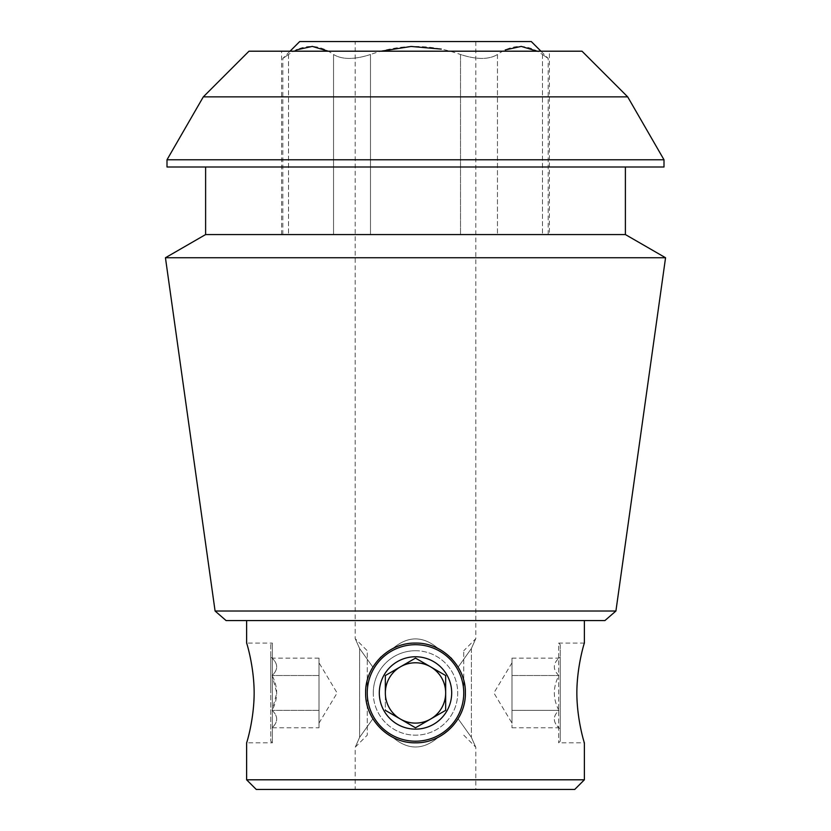 <?xml version="1.0" encoding="UTF-8"?>
<svg xmlns="http://www.w3.org/2000/svg" width="831" height="831" viewBox="0 0 831 831"><rect width="100%" height="100%" fill="white"/><g stroke="black" fill="none" stroke-linecap="round" stroke-linejoin="round"><path stroke-width="0.62" stroke-dasharray="4.16 3.12" d="M355.19 41.55L475.81 41.55L355.19 41.55L355.19 638.665L367.25 650.725L367.25 735.165L367.25 650.725M359.605 648.523C353.923 635.705 353.923 635.705 359.605 648.523L372.849 667.106C377.586 659.201 384.254 653.01 392.845 648.523C407.959 635.705 423.062 635.705 438.155 648.523C446.746 653.01 453.414 659.212 458.151 667.106L471.395 648.523C477.077 635.705 477.077 635.705 471.395 648.523C477.077 635.705 477.077 635.705 471.395 648.523L458.151 667.106C453.466 659.243 446.798 653.052 438.155 648.523C423.041 635.705 407.938 635.705 392.845 648.523C384.254 653.01 377.596 659.201 372.849 667.106L359.605 648.523C353.923 635.705 353.923 635.705 359.605 648.523L359.605 737.377C353.923 750.196 353.923 750.196 359.605 737.377L372.849 718.794C377.586 726.689 384.254 732.88 392.845 737.377C407.959 750.196 423.062 750.196 438.155 737.377C446.746 732.88 453.414 726.689 458.151 718.794L471.395 737.377C477.077 750.196 477.077 750.196 471.395 737.377C477.077 750.196 477.077 750.196 471.395 737.377L458.151 718.794C453.466 726.647 446.798 732.849 438.155 737.377C423.041 750.196 407.938 750.196 392.845 737.377C384.254 732.89 377.596 726.689 372.849 718.794L359.605 737.377C353.923 750.196 353.923 750.196 359.605 737.377L359.605 648.523M355.19 789.45L475.81 789.45L355.19 789.45L355.19 747.225L367.25 735.165M270.75 741.2L272.36 742.81L246.62 742.81C246.568 743.433 254.099 719.615 254.151 692.95C254.099 666.275 246.568 642.446 246.62 643.08L272.36 643.08L272.36 742.81L272.36 643.08L270.75 644.7L270.75 741.2L270.75 644.7M372.849 718.794C363.303 701.561 363.303 684.328 372.849 667.106C363.303 684.328 363.303 701.561 372.849 718.794M458.151 667.106C467.697 684.328 467.697 701.561 458.151 718.794C467.697 701.561 467.697 684.328 458.151 667.106M471.395 648.523L471.395 737.377L471.395 648.523M560.25 644.7L560.25 692.95L560.25 644.7L558.64 643.08L558.64 742.81L558.64 643.08L584.38 643.08C584.422 642.498 576.891 666.285 576.849 692.909C576.901 719.594 584.432 743.454 584.38 742.81L558.64 742.81L560.25 741.2L560.25 692.95L560.25 741.2M415.469 643.08A49.87 49.87 0 0 1 450.766 657.695M451.804 658.765A49.87 49.87 0 0 1 465.36 692.285M465.37 692.95A49.87 49.87 0 0 0 415.5 643.08A49.87 49.87 0 0 0 365.63 692.95C365.048 719.604 388.835 743.423 415.469 742.81C442.154 743.402 465.994 719.604 465.37 692.971C465.983 666.327 442.185 642.488 415.51 643.08C388.856 642.456 365.038 666.275 365.63 692.95A49.87 49.87 0 0 1 392.845 648.523A49.87 49.87 0 0 0 392.845 737.377A49.87 49.87 0 0 1 365.63 692.95A49.87 49.87 0 0 0 415.5 742.81A49.87 49.87 0 0 0 465.37 692.95A49.87 49.87 0 0 1 450.932 728.039M450.786 728.185A49.87 49.87 0 0 1 415.51 742.81M415.012 742.81A49.87 49.87 0 0 1 380.546 728.507M380.255 728.226A49.87 49.87 0 0 1 365.63 693.033M365.63 692.95A49.87 49.87 0 0 1 380.245 657.685M380.993 656.947A49.87 49.87 0 0 1 413.765 643.111M438.155 737.377A49.87 49.87 0 0 0 438.155 648.523A49.87 49.87 0 0 1 438.155 737.377M288.523 54.503L288.523 234.56L288.523 54.503C280.982 59.718 280.982 59.718 288.523 54.503C280.982 59.718 280.982 59.718 288.523 54.503C303.502 43.783 318.512 43.783 333.543 54.503C342.04 59.718 354.359 59.718 370.481 54.503L370.481 234.56L548.19 234.56L282.81 234.56L370.481 234.56L370.481 54.503C400.376 43.814 430.396 43.814 460.519 54.503C476.568 59.718 488.877 59.718 497.457 54.503C488.96 59.718 476.641 59.718 460.519 54.503L460.519 234.56L460.519 54.503M542.477 54.503L542.477 234.56L542.477 54.503C550.018 59.718 550.018 59.718 542.477 54.503C550.018 59.718 550.018 59.718 542.477 54.503C527.446 43.783 512.436 43.783 497.457 54.503L497.457 234.56L497.457 54.503M370.481 54.503C354.432 59.718 342.123 59.718 333.543 54.503L333.543 234.56L333.543 54.503M248.988 51.2L582.012 51.2M549.395 51.2L281.605 51.2L549.395 51.2L549.395 234.56L281.605 234.56L549.395 234.56M604.916 620.57L226.084 620.57M584.38 620.57L246.62 620.57L584.38 620.57M584.38 779.8L246.62 779.8M574.73 789.45L256.27 789.45M627.685 96.863L203.315 96.863M167 159.77L664 159.77M167 167L664 167M625.39 167L205.61 167L625.39 167M205.61 234.56L625.39 234.56M165.442 257.745L665.558 257.745M215.084 611.014L615.916 611.014M531.3 41.55L299.7 41.55M373.275 692.95A42.225 42.225 0 0 1 436.607 656.386A42.225 42.225 0 0 1 436.607 729.514A42.225 42.225 0 0 1 373.275 692.95M367.25 692.95A48.25 48.25 0 0 1 439.63 651.161A48.25 48.25 0 0 1 439.63 734.739A48.25 48.25 0 0 1 367.25 692.95M415.5 729.14A36.19 36.19 0 0 0 451.69 692.95A36.19 36.19 0 0 0 415.5 656.76A36.19 36.19 0 0 0 379.31 692.95A36.19 36.19 0 0 0 415.5 729.14M415.5 658.121L445.655 675.53L445.655 692.95A30.155 30.155 0 0 0 400.417 666.826A30.155 30.155 0 0 0 400.417 719.064A30.155 30.155 0 0 0 445.655 692.95L445.655 675.53L415.5 658.121L385.345 675.53L415.5 658.121M445.655 710.36L415.5 727.769L385.345 710.36L385.345 675.53L385.345 710.36L400.417 719.064L415.5 727.769L445.655 710.36M415.5 650.725A42.225 42.225 0 0 1 434.675 730.563A42.225 42.225 0 0 1 374.449 702.808A42.225 42.225 0 0 1 415.5 650.725M463.75 692.95L463.75 650.725L463.75 692.95M560.25 692.95L560.25 656.76L560.25 692.95M558.889 710.36C552.823 698.736 552.823 687.133 558.889 675.53C552.812 669.765 552.812 663.969 558.889 658.121C552.812 663.886 552.812 669.693 558.889 675.53C552.823 687.133 552.823 698.736 558.889 710.36C552.812 716.125 552.812 721.931 558.889 727.769C552.812 722.004 552.812 716.197 558.889 710.36L512 710.36L512 692.95L512 723.105L512 658.121L512 719.064L512 710.36L558.889 710.36M512 719.064L512 727.769L512 719.064M512 675.53L558.889 675.53L512 675.53M512 727.769L558.889 727.769L560.25 729.14M512 658.121L558.889 658.121L560.25 656.76M270.75 692.95L270.75 656.76L270.75 692.95M319 727.769L319 658.121L319 727.769L272.111 727.769C278.188 722.004 278.188 716.197 272.111 710.36L276.775 692.95L272.111 675.53C278.188 669.765 278.188 663.969 272.111 658.121C278.188 663.886 278.188 669.693 272.111 675.53C278.177 687.133 278.177 698.736 272.111 710.36C278.188 716.125 278.188 721.931 272.111 727.769L270.75 729.14M319 723.105L337.116 692.95L319 662.785M319 710.36L272.111 710.36L319 710.36M319 675.53L272.111 675.53L319 675.53M319 658.121L272.111 658.121L270.75 656.76M475.81 41.55L475.81 638.665L463.75 650.725M463.75 735.165L475.81 747.225L475.81 789.45M548.19 234.56L548.19 58.44L540.95 51.2M282.81 234.56L282.81 58.44L290.05 51.2M281.605 234.56L281.605 51.2M512 662.785L493.884 692.95L512 723.105"/><path stroke-width="1.25" d="M246.62 620.57L246.62 643.08C246.578 642.508 254.099 666.306 254.151 692.929C254.109 719.573 246.578 743.413 246.62 742.81L246.62 779.8L584.38 779.8L584.38 742.81C584.422 743.423 576.901 719.615 576.849 692.961C576.891 666.317 584.422 642.488 584.38 643.08L584.38 620.57M365.63 692.95C365.048 666.285 388.835 642.467 415.469 643.08C442.154 642.488 465.994 666.296 465.37 692.929C465.983 719.563 442.185 743.402 415.51 742.81C388.856 743.444 365.038 719.615 365.63 692.95A49.87 49.87 0 0 0 365.63 693.033M450.766 657.695A49.87 49.87 0 0 1 451.804 658.765M465.36 692.285A49.87 49.87 0 0 1 465.37 692.929M380.245 657.685A49.87 49.87 0 0 1 380.993 656.947M413.765 643.111A49.87 49.87 0 0 1 415.469 643.08M381.117 51.2L411.075 46.463L441.261 49.112M537.179 51.2L521.234 46.401L505.206 49.953M328.245 51.2L312.3 46.401L296.272 49.953M627.685 96.863L582.012 51.2L248.988 51.2L203.315 96.863L627.685 96.863L664 159.77L167 159.77L167 167L664 167L664 159.77M215.084 611.014L226.084 620.57L604.916 620.57L615.916 611.014L215.084 611.014L165.442 257.745L665.558 257.745L625.39 234.56L205.61 234.56L165.442 257.745M246.62 779.8L256.27 789.45L574.73 789.45L584.38 779.8M625.39 167L625.39 234.56M615.916 611.014L665.558 257.745M290.05 51.2L299.7 41.55L531.3 41.55L540.95 51.2M415.5 644.7A48.25 48.25 0 0 1 457.289 717.07A48.25 48.25 0 0 1 373.711 717.07A48.25 48.25 0 0 1 415.5 644.7M451.69 692.95A36.19 36.19 0 0 0 397.405 661.611A36.19 36.19 0 0 0 397.405 724.289A36.19 36.19 0 0 0 451.69 692.95M415.5 727.769L445.655 710.36L445.655 675.53L415.5 658.121L385.345 675.53L385.345 692.95A30.155 30.155 0 0 1 430.583 666.826A30.155 30.155 0 0 1 430.583 719.064A30.155 30.155 0 0 1 385.345 692.95L385.345 675.53L415.5 658.121L445.655 675.53L445.655 710.36L430.583 719.064L415.5 727.769L385.345 710.36L415.5 727.769M203.315 96.863L167 159.77M205.61 167L205.61 234.56"/></g></svg>

